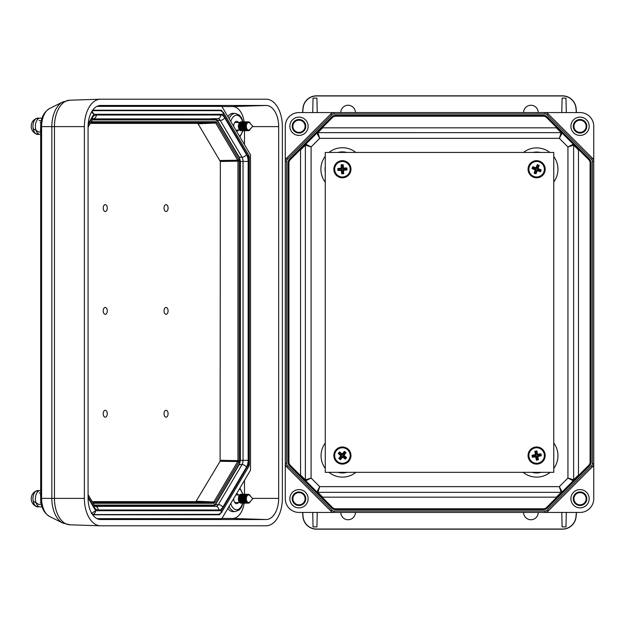 <?xml version="1.0" encoding="UTF-8"?>
<svg xmlns="http://www.w3.org/2000/svg" width="625" height="625" viewBox="0 0 625 625"><rect width="100%" height="100%" fill="white"/><g stroke="black" fill="none" stroke-linecap="round" stroke-linejoin="round"><path stroke-width="0.94" d="M317.25 112.563L316.906 98.109L313.062 98.109L312.719 112.563M566.312 112.563L565.969 98.109L562.125 98.109L561.781 112.563M302.703 112.563L303.07 108.344A13.562 13.562 0 0 1 316.578 95.969L562.453 95.969A13.562 13.562 0 0 1 575.961 108.344L576.328 112.563M523.602 112.563A7.312 7.312 0 0 1 530.914 105.258A7.312 7.312 0 0 1 538.227 112.563M340.805 112.563A7.312 7.312 0 0 1 348.117 105.258A7.312 7.312 0 0 1 355.43 112.563M561.781 512.438L562.125 526.891L565.969 526.891L566.312 512.438M312.719 512.438L313.062 526.891L316.906 526.891L317.25 512.438M538.227 512.438A7.312 7.312 0 0 1 530.914 519.742A7.312 7.312 0 0 1 523.602 512.438M355.43 512.438A7.312 7.312 0 0 1 348.117 519.742A7.312 7.312 0 0 1 340.805 512.438M576.328 512.438L575.961 516.656A13.562 13.562 0 0 1 562.453 529.031L316.578 529.031A13.562 13.562 0 0 1 303.07 516.656L302.703 512.438M317.891 132.648A1.367 1.367 -22.5 0 0 316.922 133.047L316.922 133.047A1.367 1.367 -135 0 1 317.891 132.641L561.141 132.648L556.328 127.828L322.703 127.828L317.891 132.641L319.688 138.359L311.094 146.953L311.094 478.047L319.688 486.641L317.891 492.359L322.703 497.172L316.922 491.953L319.688 486.641L559.344 486.641L561.141 492.352L317.891 492.352A1.367 1.367 -45 0 1 316.922 491.953A1.367 1.367 -157.5 0 0 317.891 492.352M593.75 126.273A13.711 13.711 0 0 0 580.039 112.563L544.906 112.563A4.57 4.57 0 0 1 548.141 113.906L592.414 158.18A4.57 4.57 0 0 1 593.75 161.406L593.75 126.273M591.445 159.148L592.414 158.18A4.57 4.57 0 0 1 593.75 161.406L593.75 463.594A4.57 4.57 0 0 1 592.414 466.82L548.141 511.094A4.57 4.57 0 0 1 544.906 512.438L334.125 512.438A4.57 4.57 0 0 1 330.891 511.094L286.617 466.82A4.57 4.57 0 0 1 285.281 463.594L285.281 498.727A13.711 13.711 0 0 0 298.992 512.438L334.125 512.438A4.57 4.57 0 0 1 330.891 511.094L331.859 510.125A3.195 3.195 0 0 0 334.125 511.062L544.906 511.062A3.195 3.195 0 0 0 547.172 510.125L591.445 465.852A3.195 3.195 0 0 0 592.383 463.594L592.383 161.406A3.195 3.195 0 0 0 591.445 159.148L547.172 114.875A3.195 3.195 0 0 0 544.906 113.938L334.125 113.938A3.195 3.195 0 0 0 331.859 114.875L287.586 159.148A3.195 3.195 0 0 0 286.648 161.406L286.648 463.594A3.195 3.195 0 0 0 287.586 465.852L331.859 510.125M547.172 510.125L548.141 511.094A4.57 4.57 0 0 1 544.906 512.438L580.039 512.438A13.711 13.711 0 0 0 593.75 498.727L593.75 463.594A4.57 4.57 0 0 1 592.414 466.82L591.445 465.852M287.586 465.852L286.617 466.82A4.57 4.57 0 0 1 285.281 463.594L285.281 161.406A4.57 4.57 0 0 1 286.617 158.18L330.891 113.906A4.57 4.57 0 0 1 334.125 112.563L298.992 112.563A13.711 13.711 0 0 0 285.281 126.273L285.281 161.406A4.57 4.57 0 0 1 286.617 158.18L330.891 113.906A4.57 4.57 0 0 1 334.125 112.563L544.906 112.563A4.57 4.57 0 0 1 548.141 113.906L547.172 114.875M302.555 112.563L302.922 108.336A13.711 13.711 0 0 1 316.578 95.82L562.453 95.82A13.711 13.711 0 0 1 576.109 108.336L576.477 112.563M576.477 512.438L576.109 516.664A13.711 13.711 0 0 1 562.453 529.18L316.578 529.18A13.711 13.711 0 0 1 302.922 516.664L302.555 512.438M300.969 476.008L300.57 475.031L300.57 149.969L300.969 148.992M591.008 162.922L591.008 462.078A5.484 5.484 0 0 1 589.398 465.953L547.273 508.086A5.484 5.484 0 0 1 543.391 509.695L335.641 509.695A5.484 5.484 0 0 1 331.758 508.086L289.625 465.953A5.484 5.484 0 0 1 288.023 462.078L288.023 162.922A5.484 5.484 0 0 1 289.625 159.047L331.758 116.914A5.484 5.484 0 0 1 335.641 115.305L543.391 115.305A5.484 5.484 0 0 1 547.273 116.914L589.398 159.047A5.484 5.484 0 0 1 591.008 162.922L590.094 162.922A4.57 4.57 0 0 0 588.758 159.695L546.625 117.562A4.57 4.57 0 0 0 543.391 116.219L335.641 116.219A4.57 4.57 0 0 0 332.406 117.562L290.273 159.695A4.57 4.57 0 0 0 288.938 162.922L288.938 462.078A4.57 4.57 0 0 0 290.273 465.305L332.406 507.438A4.57 4.57 0 0 0 335.641 508.781L543.391 508.781A4.57 4.57 0 0 0 546.625 507.438L588.758 465.305A4.57 4.57 0 0 0 590.094 462.078L590.094 162.922A4.57 4.57 0 0 0 588.758 159.695L578.062 148.992L578.461 149.969L578.461 475.031L578.062 476.008M557.297 496.766L556.328 497.172L322.703 497.172M556.328 127.828L562.109 133.047L559.344 138.359L319.688 138.359L316.922 133.047M298.992 507.867A9.141 9.141 0 0 0 306.906 494.156A9.141 9.141 0 0 0 291.078 494.156A9.141 9.141 0 0 0 298.992 507.867M298.992 135.414A9.141 9.141 0 0 0 306.906 121.703A9.141 9.141 0 0 0 291.078 121.703A9.141 9.141 0 0 0 298.992 135.414M580.039 507.867A9.141 9.141 0 0 0 587.953 494.156A9.141 9.141 0 0 0 572.125 494.156A9.141 9.141 0 0 0 580.039 507.867M580.039 135.414A9.141 9.141 0 0 0 587.953 121.703A9.141 9.141 0 0 0 572.125 121.703A9.141 9.141 0 0 0 580.039 135.414M321.734 128.234L322.703 127.828M288.938 462.078A4.57 4.57 0 0 0 290.273 465.305A4.57 4.57 0 0 1 288.938 462.078L288.023 462.078M300.57 475.031L305.383 479.844A1.367 1.367 -112.5 0 0 305.789 480.82L311.094 478.047L305.383 479.844L305.383 145.156L311.094 146.953L305.789 144.18A1.367 1.367 45 0 0 305.383 145.156L300.57 149.969M562.109 491.953L562.109 491.953A1.367 1.367 45 0 1 561.141 492.359A1.367 1.367 157.5 0 0 562.109 491.953L559.344 486.641L567.938 478.047L573.242 480.82A1.367 1.367 112.5 0 0 573.648 479.844L578.461 475.031M578.461 149.969L573.648 145.156L567.938 146.953L567.938 478.047L573.648 479.844A1.367 1.367 -135 0 1 573.25 480.813M561.141 132.648A1.367 1.367 -157.5 0 1 562.109 133.047A1.367 1.367 135 0 0 561.141 132.641L559.344 138.359L567.938 146.953L573.25 144.188A1.367 1.367 -45 0 1 573.648 145.156L573.648 479.844M580.039 505.508A6.789 6.789 0 0 0 585.914 495.328A6.789 6.789 0 0 0 574.164 495.328A6.789 6.789 0 0 0 580.039 505.508M298.992 505.508A6.789 6.789 0 0 0 304.867 495.328A6.789 6.789 0 0 0 293.109 495.328A6.789 6.789 0 0 0 298.992 505.508M298.992 133.062A6.789 6.789 0 0 0 304.867 122.883A6.789 6.789 0 0 0 293.109 122.883A6.789 6.789 0 0 0 298.992 133.062M580.039 133.062A6.789 6.789 0 0 0 585.914 122.883A6.789 6.789 0 0 0 574.164 122.883A6.789 6.789 0 0 0 580.039 133.062M580.039 132.375A6.102 6.102 0 0 0 585.32 123.227A6.102 6.102 0 0 0 574.758 123.227A6.102 6.102 0 0 0 580.039 132.375M298.992 132.375A6.102 6.102 0 0 0 304.273 123.227A6.102 6.102 0 0 0 293.711 123.227A6.102 6.102 0 0 0 298.992 132.375M298.992 504.828A6.102 6.102 0 0 0 304.273 495.672A6.102 6.102 0 0 0 293.711 495.672A6.102 6.102 0 0 0 298.992 504.828M580.039 504.828A6.102 6.102 0 0 0 585.32 495.672A6.102 6.102 0 0 0 574.758 495.672A6.102 6.102 0 0 0 580.039 504.828M214.727 110.648L92.539 110.414M92.539 514.586L212.82 514.352M91.359 513.555L95.68 510.695L221.312 510.695C221.266 512.906 220.352 514.125 218.594 514.352L211.961 514.352M100.594 525.805A27.422 16.219 -90 0 1 100.281 525.797A27.422 16.219 -90 0 1 84.375 498.383L84.375 126.617A27.422 16.219 -90 0 1 100.281 99.203A27.422 16.219 -90 0 1 100.594 99.195L266.148 99.195A27.422 16.219 -90 0 1 282.367 126.617L282.367 498.383A27.422 16.219 -90 0 1 266.148 525.805L100.594 525.805M88.078 498.383A21.156 12.516 90 0 0 100.352 519.539A21.156 12.516 90 0 0 100.594 519.539L266.148 519.539A21.156 12.516 90 0 0 278.664 498.383L278.664 126.617A21.156 12.516 90 0 0 266.148 105.461L100.594 105.461A21.156 12.516 90 0 0 100.352 105.461A21.156 12.516 90 0 0 88.078 126.617L88.078 498.383M96.984 518.641L221.828 518.641L250.5 470.172L250.5 154.828L221.828 106.359L96.984 106.359M244.148 121.859A20.07 11.867 90 0 0 232.617 106.547L221.945 106.547M244.492 144.672L244.492 130.695M244.492 494.305L244.492 480.328M221.945 518.453L232.617 518.453A20.07 11.867 90 0 0 244.148 503.141M92.703 514.805L219.555 514.805L220.016 514.031M221.922 110.969L221.461 110.195L92.703 110.195M212.688 514.586L219.555 514.805M214.594 110.414L221.461 110.195M236.539 131.234A4.961 2.93 90 0 0 236.586 131.234A4.961 2.93 90 0 0 236.641 131.234A4.961 2.93 90 0 0 238.531 130.07M238.531 122.484A4.961 2.93 90 0 0 236.586 121.32A4.961 2.93 90 0 0 233.711 126.445M238.531 494.93A4.961 2.93 90 0 0 236.641 493.766A4.961 2.93 90 0 0 236.586 493.766A4.961 2.93 90 0 0 236.539 493.766M233.711 498.555A4.961 2.93 90 0 0 236.586 503.68A4.961 2.93 90 0 0 238.531 502.516M243.016 503.141L241.562 507.07L239.305 509.938L235.352 511.562L233.102 511.641A12.914 7.641 -90 0 1 227.891 508.391M227.891 116.609A12.914 7.641 -90 0 1 233.102 113.359L235.352 113.437A12.844 7.594 -90 0 0 229.094 118.648M92.383 110.648L220.492 110.648C222.258 110.875 223.164 112.094 223.219 114.305L223.297 112.242M92.508 514.352L92.383 514.352A2.742 1.625 -90 0 0 92.508 514.352C94.297 514.125 95.359 512.906 95.68 510.695L88.078 497.844M88.117 124.867L92.289 117.82A9.594 5.672 -90 0 1 96.297 115.008L220.695 115.008A9.594 5.672 -90 0 1 224.711 117.82L246.484 154.633A9.594 5.672 -90 0 1 248.148 161.414L248.148 460.367A9.594 5.672 -90 0 1 246.484 467.148L222.805 507.18A9.594 5.672 -90 0 1 218.789 509.992L98.203 509.992A9.594 5.672 -90 0 1 94.188 507.18A3.656 2.086 -30.6 0 0 94.391 505.32L95.312 506.344L215.844 506.336A5.938 3.516 90 0 0 218.328 504.594L215.531 504.594M209.211 506.336A5.938 3.516 90 0 0 210.242 506.078M212.148 118.922A5.938 3.516 90 0 0 211.117 118.664L217.75 118.664A5.938 3.516 90 0 1 220.234 120.406L217.43 120.406M105.242 204.641A3.43 2.023 90 0 0 103.484 209.781A3.43 2.023 90 0 0 107 209.781A3.43 2.023 90 0 0 105.242 204.641M166.062 204.641A3.43 2.023 90 0 0 164.305 209.781A3.43 2.023 90 0 0 167.82 209.781A3.43 2.023 90 0 0 166.062 204.641M166.062 307.461A3.43 2.023 90 0 0 164.305 312.602A3.43 2.023 90 0 0 167.82 312.602A3.43 2.023 90 0 0 166.062 307.461M105.242 307.461A3.43 2.023 90 0 0 103.484 312.602A3.43 2.023 90 0 0 107 312.602A3.43 2.023 90 0 0 105.242 307.461M105.242 410.289A3.43 2.023 90 0 0 103.484 415.43A3.43 2.023 90 0 0 107 415.43A3.43 2.023 90 0 0 105.242 410.289M166.062 410.289A3.43 2.023 90 0 0 164.305 415.43A3.43 2.023 90 0 0 167.82 415.43A3.43 2.023 90 0 0 166.062 410.289M92.203 501.617L195.906 501.617L220.109 461.273L220.344 161.477L197.812 123.383L90.297 123.383M213.148 505.977L213.07 505.984A0.914 0.734 -90 0 0 213.789 505.07L215.789 503.664L239.43 463.703L240.258 460.313L240.258 161.469L239.43 158.078L217.695 121.336L215.688 119.93L92.336 119.93M215.688 119.93A0.914 0.734 -90 0 0 214.969 119.016L215.039 119.023C216.984 119.711 217.883 120.328 217.742 120.875A0.914 0.523 149.4 0 1 217.695 121.336M94.992 506.109L213.07 505.984L94.867 505.984M92.961 119.016L211.242 118.898M211.117 118.891L93.086 118.891M218.594 514.352L221.398 512.75L248.875 466.297L248.563 464.633L221.312 510.695L221.398 512.758M249.273 464.859L249.273 156.922L248.563 157.148L248.563 464.633L249.273 464.859L248.875 466.297M91.523 112.031L93.773 114.305L88.195 123.742M92.078 111.109L93.773 114.305L223.219 114.305L248.563 157.148L248.875 155.484L249.273 156.93M239.648 502.516L234.75 502.516M240.32 502.453A3.797 2.242 -90 0 1 238.484 498.727A3.797 2.242 -90 0 1 240.32 494.992M242.594 496.609A3.797 2.242 -90 0 1 242.867 497.555M242.945 498.109A3.797 2.242 -90 0 1 242.945 499.344M242.867 499.891A3.797 2.242 -90 0 1 242.594 500.844M242.461 501.133A3.797 2.242 -90 0 1 242.25 501.523M241.367 503.109A4.43 2.617 -90 0 1 241 503.156A4.43 2.617 -90 0 1 238.391 498.414A4.43 2.617 -90 0 1 241.367 494.336M240.828 502.18A3.57 2.109 -90 0 1 239.258 498.727A3.57 2.109 -90 0 1 240.828 495.273M242.828 496.148A3.57 2.109 -90 0 1 243.086 496.633M243.195 496.938A3.57 2.109 -90 0 1 243.195 500.516M243.086 500.812A3.57 2.109 -90 0 1 242.828 501.305M242.102 503.109A4.43 2.617 -90 0 1 241.734 503.156A4.43 2.617 -90 0 1 239.117 498.414A4.43 2.617 -90 0 1 242.102 494.336M241.555 502.18A3.57 2.109 -90 0 1 239.984 498.727A3.57 2.109 -90 0 1 241.555 495.273M243.562 496.148A3.57 2.109 -90 0 1 243.812 496.633M243.93 496.938A3.57 2.109 -90 0 1 243.93 500.516M243.812 500.812A3.57 2.109 -90 0 1 243.562 501.305M242.828 503.109A4.43 2.617 -90 0 1 242.469 503.156A4.43 2.617 -90 0 1 239.852 498.414A4.43 2.617 -90 0 1 242.828 494.336M242.289 502.18A3.57 2.109 -90 0 1 240.719 498.727A3.57 2.109 -90 0 1 242.289 495.273M244.297 496.148A3.57 2.109 -90 0 1 244.547 496.633M244.656 496.938A3.57 2.109 -90 0 1 244.656 500.516M244.547 500.812A3.57 2.109 -90 0 1 244.297 501.305M243.562 503.109A4.43 2.617 -90 0 1 243.195 503.156A4.43 2.617 -90 0 1 240.586 498.414A4.43 2.617 -90 0 1 243.562 494.336M243.016 502.18A3.57 2.109 -90 0 1 241.453 498.727A3.57 2.109 -90 0 1 243.016 495.273M245.023 496.148A3.57 2.109 -90 0 1 245.273 496.633M245.391 496.938A3.57 2.109 -90 0 1 245.391 500.516M245.273 500.812A3.57 2.109 -90 0 1 245.023 501.305M244.297 503.109A4.43 2.617 -90 0 1 243.93 503.156A4.43 2.617 -90 0 1 241.312 498.414A4.43 2.617 -90 0 1 244.297 494.336M243.75 502.18A3.57 2.109 -90 0 1 242.18 498.727A3.57 2.109 -90 0 1 243.75 495.273M245.758 496.148A3.57 2.109 -90 0 1 246.008 496.633M246.125 496.938A3.57 2.109 -90 0 1 246.367 498.008M246.367 499.438A3.57 2.109 -90 0 1 246.125 500.516M246.008 500.812A3.57 2.109 -90 0 1 245.758 501.305M245.023 503.109A4.43 2.617 -90 0 1 244.656 503.156A4.43 2.617 -90 0 1 242.047 498.414A4.43 2.617 -90 0 1 245.023 494.336M244.484 502.18A3.57 2.109 -90 0 1 242.914 498.727A3.57 2.109 -90 0 1 244.484 495.273M246.492 496.148A3.57 2.109 -90 0 1 246.719 496.578M246.719 500.867A3.57 2.109 -90 0 1 246.492 501.305M245.758 503.109A4.43 2.617 -90 0 1 245.391 503.156A4.43 2.617 -90 0 1 242.781 498.414A4.43 2.617 -90 0 1 245.758 494.336M245.211 502.18A3.57 2.109 -90 0 1 243.641 498.727A3.57 2.109 -90 0 1 245.211 495.273M246.492 503.109A4.43 2.617 -90 0 1 246.125 503.156A4.43 2.617 -90 0 1 243.508 498.414A4.43 2.617 -90 0 1 246.492 494.336M245.945 502.18A3.57 2.109 -90 0 1 244.375 498.727A3.57 2.109 -90 0 1 245.945 495.273M247.219 503.109A4.43 2.617 -90 0 1 246.852 503.156A4.43 2.617 -90 0 1 244.242 498.414A4.43 2.617 -90 0 1 247.219 494.336M246.68 502.18A3.57 2.109 -90 0 1 245.109 498.727A3.57 2.109 -90 0 1 246.68 495.273M247.953 503.109A4.43 2.617 -90 0 1 247.586 503.156A4.43 2.617 -90 0 1 244.977 498.414A4.43 2.617 -90 0 1 247.953 494.336M247.773 502.281A3.57 2.109 -90 0 1 245.836 498.727A3.57 2.109 -90 0 1 247.773 495.164M250.484 501.219A4.43 2.617 -90 0 1 248.32 503.156A4.43 2.617 -90 0 1 246 496.656A4.43 2.617 -90 0 1 250.484 496.234M248.578 502.539A3.812 2.258 -90 0 1 246.414 497.68A3.812 2.258 -90 0 1 249.773 495.484L252.516 498.367L252.383 499.148L252.516 498.367A0.523 0.523 0 0 1 252.516 499.086L249.773 501.961A3.812 2.258 -90 0 1 248.578 502.539M38.344 133.812A7.75 4.586 -90 0 1 37.281 134.023A7.75 4.586 -90 0 1 35.227 133.203M35.227 119.352A7.75 4.586 -90 0 1 38.344 118.734M39 134.203A8.18 4.836 -90 0 1 37.805 134.453A8.18 4.836 -90 0 1 36.984 134.336A8.18 4.836 -90 0 1 32.969 126.273A8.18 4.836 -90 0 1 36.984 118.219A8.18 4.836 -90 0 1 39 118.352M40.688 134.453A8.211 4.859 -90 0 1 40.266 134.484A8.211 4.859 -90 0 1 35.422 125.641A8.211 4.859 -90 0 1 41.008 118.164L41.914 118.461M40.688 130.07L40.266 130.07M38.344 506.266A7.75 4.586 -90 0 1 37.281 506.469A7.75 4.586 -90 0 1 35.227 505.648M35.227 491.797A7.75 4.586 -90 0 1 38.344 491.188M39 506.648A8.18 4.836 -90 0 1 37.805 506.906A8.18 4.836 -90 0 1 36.984 506.781A8.18 4.836 -90 0 1 32.969 498.727A8.18 4.836 -90 0 1 36.984 490.664A8.18 4.836 -90 0 1 39 490.797M41.914 506.539L41.008 506.836A8.211 4.859 -90 0 1 40.266 506.938A8.211 4.859 -90 0 1 35.414 498.367A8.211 4.859 -90 0 1 40.688 490.547M40.992 502.516L40.266 502.516M239.648 130.07L235.852 130.07M240.32 130.008A3.797 2.242 -90 0 1 238.484 126.273A3.797 2.242 -90 0 1 240.32 122.547M242.25 123.477A3.797 2.242 -90 0 1 242.461 123.867M242.594 124.156A3.797 2.242 -90 0 1 242.867 125.109M242.945 125.656A3.797 2.242 -90 0 1 242.945 126.891M242.867 127.445A3.797 2.242 -90 0 1 242.594 128.391M241.367 130.664A4.43 2.617 -90 0 1 241 130.703A4.43 2.617 -90 0 1 238.391 125.969A4.43 2.617 -90 0 1 241.367 121.891M240.828 129.727A3.57 2.109 -90 0 1 239.258 126.273A3.57 2.109 -90 0 1 240.828 122.82M242.828 123.695A3.57 2.109 -90 0 1 243.086 124.188M243.195 124.484A3.57 2.109 -90 0 1 243.195 128.062M243.086 128.367A3.57 2.109 -90 0 1 242.828 128.852M242.102 130.664A4.43 2.617 -90 0 1 241.734 130.703A4.43 2.617 -90 0 1 239.117 125.969A4.43 2.617 -90 0 1 242.102 121.891M241.555 129.727A3.57 2.109 -90 0 1 239.984 126.273A3.57 2.109 -90 0 1 241.555 122.82M243.562 123.695A3.57 2.109 -90 0 1 243.812 124.188M243.93 124.484A3.57 2.109 -90 0 1 243.93 128.062M243.812 128.367A3.57 2.109 -90 0 1 243.562 128.852M242.828 130.664A4.43 2.617 -90 0 1 242.469 130.703A4.43 2.617 -90 0 1 239.852 125.969A4.43 2.617 -90 0 1 242.828 121.891M242.289 129.727A3.57 2.109 -90 0 1 240.719 126.273A3.57 2.109 -90 0 1 242.289 122.82M244.297 123.695A3.57 2.109 -90 0 1 244.547 124.188M244.656 124.484A3.57 2.109 -90 0 1 244.656 128.062M244.547 128.367A3.57 2.109 -90 0 1 244.297 128.852M243.562 130.664A4.43 2.617 -90 0 1 243.195 130.703A4.43 2.617 -90 0 1 240.586 125.969A4.43 2.617 -90 0 1 243.562 121.891M243.016 129.727A3.57 2.109 -90 0 1 241.453 126.273A3.57 2.109 -90 0 1 243.016 122.82M245.023 123.695A3.57 2.109 -90 0 1 245.273 124.188M245.391 124.484A3.57 2.109 -90 0 1 245.391 128.062M245.273 128.367A3.57 2.109 -90 0 1 245.023 128.852M244.297 130.664A4.43 2.617 -90 0 1 243.93 130.703A4.43 2.617 -90 0 1 241.312 125.969A4.43 2.617 -90 0 1 244.297 121.891M243.75 129.727A3.57 2.109 -90 0 1 242.18 126.273A3.57 2.109 -90 0 1 243.75 122.82M245.758 123.695A3.57 2.109 -90 0 1 246.008 124.188M246.125 124.484A3.57 2.109 -90 0 1 246.367 125.562M246.367 126.992A3.57 2.109 -90 0 1 246.125 128.062M246.008 128.367A3.57 2.109 -90 0 1 245.758 128.852M245.023 130.664A4.43 2.617 -90 0 1 244.656 130.703A4.43 2.617 -90 0 1 242.047 125.969A4.43 2.617 -90 0 1 245.023 121.891M244.484 129.727A3.57 2.109 -90 0 1 242.914 126.273A3.57 2.109 -90 0 1 244.484 122.82M246.492 123.695A3.57 2.109 -90 0 1 246.719 124.133M246.719 128.422A3.57 2.109 -90 0 1 246.492 128.852M245.758 130.664A4.43 2.617 -90 0 1 245.391 130.703A4.43 2.617 -90 0 1 242.781 125.969A4.43 2.617 -90 0 1 245.758 121.891M245.211 129.727A3.57 2.109 -90 0 1 243.641 126.273A3.57 2.109 -90 0 1 245.211 122.82M246.492 130.664A4.43 2.617 -90 0 1 246.125 130.703A4.43 2.617 -90 0 1 243.508 125.969A4.43 2.617 -90 0 1 246.492 121.891M245.945 129.727A3.57 2.109 -90 0 1 244.375 126.273A3.57 2.109 -90 0 1 245.945 122.82M247.219 130.664A4.43 2.617 -90 0 1 246.852 130.703A4.43 2.617 -90 0 1 244.242 125.969A4.43 2.617 -90 0 1 247.219 121.891M246.68 129.727A3.57 2.109 -90 0 1 245.109 126.273A3.57 2.109 -90 0 1 246.68 122.82M247.953 130.664A4.43 2.617 -90 0 1 247.586 130.703A4.43 2.617 -90 0 1 244.977 125.969A4.43 2.617 -90 0 1 247.953 121.891M247.773 129.836A3.57 2.109 -90 0 1 245.836 126.273A3.57 2.109 -90 0 1 247.773 122.719M250.484 128.766A4.43 2.617 -90 0 1 248.32 130.703A4.43 2.617 -90 0 1 246 124.203A4.43 2.617 -90 0 1 250.484 123.781M248.578 130.086A3.812 2.258 -90 0 1 246.414 125.234A3.812 2.258 -90 0 1 249.773 123.039L252.516 125.914L252.383 126.695L252.516 125.914A0.523 0.523 0 0 1 252.516 126.633L249.773 129.516A3.812 2.258 -90 0 1 248.578 130.086M325.266 152.438L325.266 472.336L553.766 472.336L553.766 152.438L325.266 152.438M545.195 169.234A8.57 8.57 0 0 0 532.344 161.812A8.57 8.57 0 0 0 532.344 176.656A8.57 8.57 0 0 0 545.195 169.234M350.961 169.617A8.57 8.57 0 0 0 338.461 161.625A8.57 8.57 0 0 0 337.789 176.453A8.57 8.57 0 0 0 350.961 169.617M350.859 454.156A8.57 8.57 0 0 0 336.984 448.906A8.57 8.57 0 0 0 339.367 463.555A8.57 8.57 0 0 0 350.859 454.156M542.406 449.219A8.57 8.57 0 0 0 528.258 453.695A8.57 8.57 0 0 0 539.211 463.711A8.57 8.57 0 0 0 542.406 449.219M541.219 169.906L540.5 171.781L537.273 170.672L535.953 173.82L534.078 173.109L535.188 169.883L532.039 168.562L532.75 166.68L535.977 167.789L537.297 164.641L539.18 165.359L538.07 168.586L541.219 169.906L540.562 170.195L540.5 171.781M528.812 166.258A8.359 8.359 0 0 1 543.109 163.953A8.359 8.359 0 0 1 537.961 177.492A8.359 8.359 0 0 1 528.812 166.258M540.211 171.133L536.914 169.875L535.664 173.172L534.727 172.812L535.984 169.523L532.688 168.266L533.047 167.336L536.336 168.586L537.594 165.297L537.297 164.641M537.594 165.297L539.18 165.359M538.523 165.648L537.273 168.945L538.07 168.586M537.273 168.945L540.562 170.195M536.914 169.875L537.273 170.672M535.664 173.172L535.953 173.82M534.727 172.812L534.078 173.109M535.984 169.523L535.188 169.883M532.688 168.266L532.039 168.562M533.047 167.336L532.75 166.68M536.336 168.586L535.977 167.789M343.672 173.695L341.664 173.812L341.352 170.414L337.945 170.5L337.828 168.492L341.227 168.18L341.133 164.773L343.148 164.656L343.453 168.055L346.867 167.969L346.984 169.977L343.586 170.281L343.672 173.695L343.141 173.219L341.664 173.812M341.914 160.883A8.359 8.359 0 0 1 349.875 172.984A8.359 8.359 0 0 1 335.422 173.828A8.359 8.359 0 0 1 341.914 160.883M342.141 173.281L341.938 169.758L338.414 169.969L338.359 168.969L341.875 168.766L341.672 165.242L342.672 165.188L342.875 168.703L346.391 168.5L346.867 167.969M346.391 168.5L346.984 169.977M346.453 169.5L342.93 169.703L343.586 170.281M342.93 169.703L343.141 173.219M341.938 169.758L341.352 170.414M338.414 169.969L337.945 170.5M338.359 168.969L337.828 168.492M341.875 168.766L341.227 168.18M341.672 165.242L341.133 164.773M342.672 165.188L343.148 164.656M342.875 168.703L343.453 168.055M538.344 459.844L536.359 460.172L535.703 456.82L532.32 457.258L531.992 455.273L535.344 454.617L534.906 451.227L536.891 450.906L537.547 454.258L540.938 453.82L541.258 455.805L537.906 456.461L538.344 459.844L537.766 459.43L536.359 460.172M535.281 447.281A8.359 8.359 0 0 1 544.445 458.5A8.359 8.359 0 0 1 530.148 460.828A8.359 8.359 0 0 1 535.281 447.281M536.781 459.594L536.211 456.109L532.734 456.68L532.57 455.688L536.055 455.125L535.484 451.648L536.477 451.484L537.039 454.961L540.516 454.398L540.938 453.82M540.516 454.398L541.258 455.805M540.68 455.383L537.203 455.953L537.906 456.461M537.203 455.953L537.766 459.43M536.211 456.109L535.703 456.82M532.734 456.68L532.32 457.258M532.57 455.688L531.992 455.273M536.055 455.125L535.344 454.617M535.484 451.648L534.906 451.227M536.477 451.484L536.891 450.906M537.039 454.961L537.547 454.258M346.57 457.57L345.32 459.148L342.586 457.109L340.367 459.711L338.797 458.453L340.836 455.719L338.234 453.508L339.484 451.93L342.227 453.969L344.438 451.367L346.016 452.625L343.977 455.359L346.57 457.57L345.242 458.437L345.32 459.148M335.859 450.328A8.359 8.359 0 0 1 350.188 452.477A8.359 8.359 0 0 1 341.164 463.812A8.359 8.359 0 0 1 335.859 450.328M345.242 458.437L342.484 456.242L340.289 459L339.508 458.375L341.703 455.617L338.945 453.422L339.57 452.641L342.328 454.836L344.523 452.078L344.438 451.367M344.523 452.078L346.016 452.625M345.305 452.703L343.109 455.461L343.977 455.359M343.109 455.461L345.867 457.656M342.484 456.242L342.586 457.109M340.289 459L340.367 459.711M339.508 458.375L338.797 458.453M341.703 455.617L340.836 455.719M338.945 453.422L338.234 453.508M339.57 452.641L339.484 451.93M342.328 454.836L342.227 453.969M550.078 472.336A21.344 21.344 0 0 1 523.172 472.336M553.766 443.047A21.344 21.344 0 0 1 553.766 468.484M355.859 472.336A21.344 21.344 0 0 1 328.953 472.336M325.266 468.484A21.344 21.344 0 0 1 325.266 443.047M523.461 152.438A21.344 21.344 0 0 1 549.789 152.438M553.766 156.516A21.344 21.344 0 0 1 553.766 181.953M325.266 182.227A21.508 21.508 0 0 1 325.266 156.242M328.977 152.438A21.508 21.508 0 0 1 355.836 152.438M556.328 497.172L561.141 492.359M335.641 115.305L335.641 116.219A4.57 4.57 0 0 0 332.406 117.562L331.758 116.914M547.273 116.914L546.625 117.562A4.57 4.57 0 0 0 543.391 116.219L543.391 115.305M543.391 509.695L543.391 508.781A4.57 4.57 0 0 0 546.625 507.438L547.273 508.086M331.758 508.086L332.406 507.438A4.57 4.57 0 0 0 335.641 508.781L335.641 509.695M289.625 159.047L290.273 159.695A4.57 4.57 0 0 0 288.938 162.922L288.023 162.922M589.398 465.953L588.758 465.305A4.57 4.57 0 0 0 590.094 462.078L591.008 462.078M289.625 465.953L290.273 465.305M588.758 159.695L589.398 159.047M305.781 480.813A1.367 1.367 135 0 1 305.383 479.844M346.742 152.438A17.344 17.344 0 0 0 338.062 152.438M325.266 166.547A17.344 17.344 0 0 0 325.266 171.922M553.766 170.469A17.18 17.18 0 0 0 553.766 167.992M540.25 152.438A17.18 17.18 0 0 0 533 152.438M337.844 472.336A17.18 17.18 0 0 0 346.961 472.336M325.266 454.531A17.18 17.18 0 0 0 325.266 457.008M532.07 472.336A17.18 17.18 0 0 0 541.188 472.336M553.766 457.008A17.18 17.18 0 0 0 553.766 454.531M305.383 145.156A1.367 1.367 112.5 0 1 305.789 144.18M573.648 145.156A1.367 1.367 67.5 0 0 573.242 144.18M286.648 161.406L285.281 161.406M286.617 158.18L287.586 159.148M330.891 113.906L331.859 114.875M286.648 463.594L285.281 463.594M334.125 112.563L334.125 113.938M544.906 112.563L544.906 113.938M334.125 511.062L334.125 512.438M544.906 511.062L544.906 512.438M593.75 161.406L592.383 161.406M593.75 463.594L592.383 463.594M70.086 100.188A26.43 15.633 90 0 0 69.781 100.195A26.43 15.633 90 0 0 54.453 126.617L54.453 498.383L84.375 498.383M49.625 516.508C43.719 512.836 40.742 506.797 40.688 498.383L40.688 126.617C40.742 118.203 43.719 112.164 49.625 108.492A18.891 11.172 90 0 0 41.594 126.617L51.836 126.617L51.836 498.383L41.594 498.383A18.891 11.172 90 0 0 49.625 516.508L62.75 523.016A25.672 15.188 -90 0 1 51.836 498.383L54.453 498.383A26.43 15.633 90 0 0 69.781 524.805L100.281 525.797M49.625 108.492L62.75 101.984A25.672 15.188 -90 0 0 51.836 126.617L84.375 126.617M40.688 126.617L41.594 126.617L41.594 498.383L40.688 498.383M100.109 519.523L100.594 519.539M100.109 105.477L100.594 105.461M232.617 106.547L266.148 105.461M252.531 126.617L278.664 126.617M252.531 498.383L278.664 498.383M232.617 518.453L266.148 519.539M239.477 136.195A11.016 6.516 90 0 0 242.609 130.695M242.609 121.852A11.016 6.516 90 0 0 236.758 115.266A11.016 6.516 90 0 0 230.773 121.484M230.773 503.516A11.016 6.516 90 0 0 236.758 509.734A11.016 6.516 90 0 0 242.609 503.148M242.609 494.305A11.016 6.516 90 0 0 239.477 488.805M235.352 511.562A12.844 7.594 -90 0 1 229.094 506.352M94.188 507.18L88.078 496.844M222.805 507.18A3.656 2.086 30.6 0 0 218.328 504.594L242.008 464.562L239.242 464.562M246.484 467.148A3.656 2.086 30.6 0 0 242.008 464.562A5.938 3.516 90 0 0 243.031 460.367L240.438 460.367M248.148 460.367L243.031 460.367L243.031 161.414L240.438 161.414M248.148 161.414L243.031 161.414A5.938 3.516 90 0 0 242.008 157.219L239.242 157.219M246.484 154.633A3.656 2.086 -30.6 0 1 242.008 157.219L220.234 120.406A3.656 2.086 -30.6 0 0 224.711 117.82M196.484 501.219L213.828 501.961L237.711 461.578L220.109 461.273M92.641 502.359L213.25 502.359L213.828 501.961A0.914 0.523 -149.4 0 1 214.922 502.609L213.961 503.273A0.914 0.734 -90 0 0 213.25 502.359L195.906 501.617M220.344 460.305L237.945 460.609L237.945 161.172L220.344 161.477M237.711 461.578L237.945 460.609L239.195 460.609L238.805 462.227A0.914 0.523 -149.4 0 0 237.711 461.578M220.109 160.508L237.711 160.203L215.727 123.039L198.383 123.781M237.945 161.172L237.711 160.203A0.914 0.523 149.4 0 0 238.805 159.555L239.195 161.172L237.945 161.172M197.812 123.383L215.156 122.641L90.734 122.641M215.727 123.039L215.156 122.641A0.914 0.734 -90 0 0 215.867 121.727L216.82 122.391A0.914 0.523 149.4 0 1 215.727 123.039M238.805 462.227L214.922 502.609M239.195 161.172L239.195 460.609M216.82 122.391L238.805 159.555M91.273 121.727L215.867 121.727M90.805 122.516A0.914 0.734 -90 0 0 91.164 121.914M93.07 503.086A0.914 0.734 -90 0 0 92.711 502.484M213.961 503.273L93.18 503.273M94.242 505.07L213.789 505.07M215.461 504.305A0.914 0.523 -149.4 0 0 215.789 503.664M239.094 464.352A0.914 0.523 -149.4 0 0 239.43 463.703M239.094 157.43A0.914 0.523 149.4 0 1 239.43 158.078M217.359 120.695A0.914 0.523 149.4 0 1 217.742 120.875L239.477 157.609L240.438 161.469L240.438 460.313L239.477 464.172L215.844 504.125C215.984 504.672 215.078 505.289 213.133 505.977L209.273 506.109M94.391 505.32L88.078 494.648M95.258 506.336L95.312 506.344A3.656 2.945 90 0 1 98.203 509.992M215.844 506.336L215.844 506.336A3.656 2.945 90 0 1 218.789 509.992M92.289 117.82A3.656 2.086 30.6 0 1 92.484 119.68L88.078 127.141M96.297 115.008A3.656 2.945 90 0 1 93.398 118.664L92.484 119.68M220.695 115.008A3.656 2.945 90 0 1 217.75 118.664M529.375 166.477A7.758 7.758 0 0 1 540.156 162.328A7.758 7.758 0 0 1 543.102 173.5A7.758 7.758 0 0 1 529.375 166.477M341.953 161.492A7.758 7.758 0 0 1 350.148 169.625A7.758 7.758 0 0 1 341.164 176.891A7.758 7.758 0 0 1 341.953 161.492M535.383 447.883A7.758 7.758 0 0 1 544.375 455.133A7.758 7.758 0 0 1 536.18 463.281A7.758 7.758 0 0 1 535.383 447.883M336.336 450.703A7.758 7.758 0 0 1 347.867 450.031A7.758 7.758 0 0 1 347.281 461.57A7.758 7.758 0 0 1 336.336 450.703M62.75 101.984L69.781 100.195L100.281 99.203M69.781 524.805L62.75 523.016M239.906 136.922L243.016 130.695M243.016 121.859L241.562 117.93L239.305 115.07L235.352 113.437M239.906 488.078L243.016 494.305M211.18 118.891L215.039 119.023M220.492 110.648L223.305 112.25L248.875 155.484M239.648 494.93L235.852 494.93M36.984 134.336C31.328 132.023 31.125 127.211 31.25 126.297C31.352 122.344 33.258 119.656 36.984 118.219M33.078 128.062L33.508 128.953L39.039 132.094L40.688 131.898M41.289 120.836L39.094 120.461M40.992 122.484L40.266 122.484M36.984 506.781C31.328 504.469 31.125 499.656 31.25 498.742C31.352 494.797 33.258 492.102 36.984 490.664M33.078 500.508L33.508 501.406L39.039 504.539L41.289 504.164M40.688 493.102L39.094 492.906M40.688 494.93L40.266 494.93M239.648 122.484L234.75 122.484"/></g></svg>
